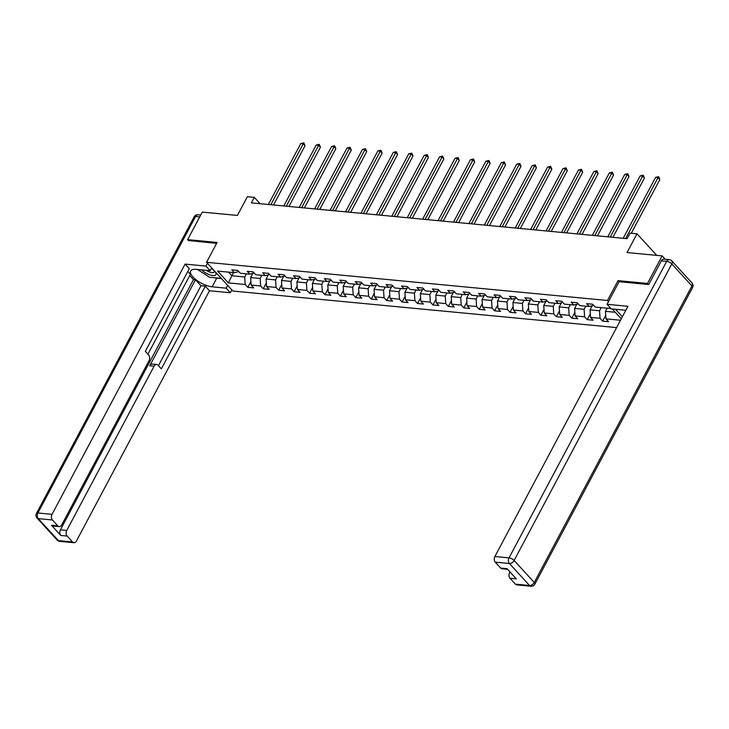 <?xml version="1.0" encoding="UTF-8"?>
<svg xmlns="http://www.w3.org/2000/svg" width="729" height="729" viewBox="0 0 729 729"><rect width="100%" height="100%" fill="white"/><g stroke="black" fill="none" stroke-linecap="round" stroke-linejoin="round"><path stroke-width="1.09" d="M648.455 284.501L647.498 283.453L618.028 280.647L607.476 300.485L206.562 262.303L232.888 291.053L616.606 327.603M647.498 283.453L662.151 255.897L665.222 259.251M206.562 262.303L217.105 242.456L187.635 239.65L188.601 240.707M187.635 239.65L202.288 212.093L237.399 215.438L247.359 196.702L254.284 197.359L251.35 202.872L627.15 238.665L630.084 233.152L637.009 233.809L627.04 252.553L662.151 255.897M607.476 300.485L608.505 301.606M615.54 309.296L622.375 316.76M610.966 308.549L595.156 307.046L592.559 304.212L586.626 303.647L589.223 306.481L579.728 305.579L577.131 302.735L571.199 302.171L573.796 305.014L564.301 304.102L561.704 301.268L555.771 300.703L558.368 303.537L548.873 302.635L546.276 299.801L540.344 299.236L542.941 302.07L533.446 301.168L530.849 298.334L524.916 297.769L527.514 300.603L518.018 299.701L515.421 296.858L509.489 296.293L512.086 299.136L502.591 298.225L499.994 295.391L494.062 294.826L496.659 297.66L487.163 296.758L484.566 293.924L478.634 293.359L481.231 296.193L471.736 295.291L469.139 292.457L463.207 291.892L465.804 294.726L456.308 293.823L453.711 290.98L447.779 290.415L450.376 293.258L440.881 292.347L438.284 289.513L432.352 288.948L434.949 291.782L425.454 290.88L422.856 288.046L416.924 287.481L419.521 290.315L410.026 289.413L407.429 286.579L401.497 286.014L404.094 288.848L394.599 287.946L392.002 285.103L386.069 284.538L388.666 287.381L379.171 286.47L376.574 283.636L370.642 283.071L373.239 285.905L363.744 285.003L361.147 282.169L355.214 281.604L357.811 284.438L348.316 283.535L345.719 280.701L339.787 280.136L342.384 282.97L332.889 282.068L330.292 279.225L324.359 278.66L326.957 281.503L317.461 280.592L314.864 277.758L308.932 277.193L311.529 280.027L302.034 279.125L299.437 276.291L293.505 275.726L296.102 278.56L286.606 277.658L284.009 274.824L278.077 274.259L280.674 277.093L271.179 276.191L268.582 273.348L262.65 272.783L265.247 275.626L255.751 274.715L253.154 271.881L247.222 271.316L249.819 274.15L240.324 273.247L237.727 270.413L231.795 269.848L234.392 272.682L217.579 271.079L228.396 282.898L231.849 275.753L244.707 276.974L246.384 273.831M612.278 308.987L621.281 318.81M620.516 320.241L605.972 318.855L608.569 321.689L602.637 321.124L605.735 315.302M228.396 282.898L245.208 284.492L247.805 287.335L253.738 287.9L251.141 285.057L260.636 285.968L263.233 288.802L269.165 289.367L266.568 286.533L276.063 287.436L278.66 290.27L284.592 290.835L281.995 288.001L291.491 288.903L294.088 291.737L300.02 292.302L297.423 289.468L306.918 290.37L309.515 293.213L315.447 293.778L312.85 290.935L322.346 291.846L324.943 294.68L330.875 295.245L328.278 292.411L337.773 293.313L340.37 296.147L346.302 296.712L343.705 293.878L353.201 294.78L355.798 297.614L361.73 298.179L359.133 295.345L368.628 296.247L371.225 299.09L377.157 299.655L374.56 296.812L384.055 297.724L386.652 300.558L392.585 301.123L389.988 298.289L399.483 299.191L402.08 302.025L408.012 302.59L405.415 299.756L414.91 300.658L417.507 303.492L423.44 304.057L420.843 301.223L430.338 302.125L432.935 304.968L438.867 305.533L436.27 302.69L445.765 303.601L448.362 306.435L454.295 307L451.698 304.166L461.193 305.068L463.79 307.902L469.722 308.467L467.125 305.633L476.62 306.535L479.217 309.369L485.149 309.934L482.552 307.1L492.048 308.002L494.645 310.846L500.577 311.411L497.98 308.567L507.475 309.479L510.072 312.313L516.004 312.878L513.407 310.044L522.903 310.946L525.5 313.78L531.432 314.345L528.835 311.511L538.33 312.413L540.927 315.247L546.859 315.812L544.262 312.978L553.758 313.88L556.355 316.723L562.287 317.288L559.69 314.445L569.185 315.356L571.782 318.19L577.714 318.755L575.117 315.921L584.612 316.823L587.209 319.657L593.142 320.222L590.545 317.388L600.04 318.291L602.637 321.124M601.215 307.62L599.539 310.773L590.043 309.871L592.249 305.724M593.625 305.378L589.223 306.481M600.04 318.291L599.539 310.773M590.545 317.388L590.043 309.871M585.788 306.153L584.111 309.306L574.616 308.403L576.821 304.248M578.197 303.911L573.796 305.014M584.612 316.823L584.111 309.306M575.117 315.921L574.616 308.403M570.36 304.686L568.684 307.838L559.189 306.927L561.394 302.781M562.77 302.435L558.368 303.537M569.185 315.356L568.684 307.838M559.69 314.445L559.189 306.927M554.933 303.218L553.256 306.362L543.761 305.46L545.966 301.314M547.342 300.968L542.941 302.07M553.758 313.88L553.256 306.362M544.262 312.978L543.761 305.46M539.506 301.742L537.829 304.895L528.334 303.993L530.539 299.847M531.915 299.501L527.514 300.603M538.33 312.413L537.829 304.895M528.835 311.511L528.334 303.993M524.078 300.275L522.401 303.428L512.906 302.526L515.111 298.371M516.487 298.033L512.086 299.136M522.903 310.946L522.401 303.428M513.407 310.044L512.906 302.526M508.651 298.808L506.974 301.961L497.479 301.05L499.684 296.903M501.06 296.557L496.659 297.66M507.475 309.479L506.974 301.961M497.98 308.567L497.479 301.05M493.223 297.341L491.546 300.485L482.051 299.583L484.256 295.436M485.632 295.09L481.231 296.193M492.048 308.002L491.546 300.485M482.552 307.1L482.051 299.583M477.796 295.865L476.119 299.018L466.624 298.115L468.829 293.969M470.205 293.623L465.804 294.726M476.62 306.535L476.119 299.018M467.125 305.633L466.624 298.115M462.368 294.398L460.692 297.55L451.196 296.648L453.402 292.493M454.778 292.156L450.376 293.258M461.193 305.068L460.692 297.55M451.698 304.166L451.196 296.648M446.941 292.93L445.264 296.083L435.769 295.172L437.974 291.026M439.35 290.68L434.949 291.782M445.765 303.601L445.264 296.083M436.27 302.69L435.769 295.172M431.513 291.463L429.837 294.607L420.341 293.705L422.547 289.559M423.923 289.213L419.521 290.315M430.338 302.125L429.837 294.607M420.843 301.223L420.341 293.705M416.086 289.987L414.409 293.14L404.914 292.238L407.119 288.092M408.495 287.745L404.094 288.848M414.91 300.658L414.409 293.14M405.415 299.756L404.914 292.238M400.658 288.52L398.982 291.673L389.486 290.771L391.692 286.615M393.068 286.278L388.666 287.381M399.483 299.191L398.982 291.673M389.988 298.289L389.486 290.771M385.231 287.053L383.554 290.206L374.059 289.295L376.264 285.148M377.64 284.802L373.239 285.905M384.055 297.724L383.554 290.206M374.56 296.812L374.059 289.295M369.803 285.586L368.127 288.73L358.632 287.827L360.837 283.681M362.213 283.335L357.811 284.438M368.628 296.247L368.127 288.73M359.133 295.345L358.632 287.827M354.376 284.11L352.699 287.262L343.204 286.36L345.409 282.214M346.785 281.868L342.384 282.97M353.201 294.78L352.699 287.262M343.705 293.878L343.204 286.36M338.949 282.642L337.272 285.795L327.777 284.893L329.982 280.738M331.358 280.401L326.957 281.503M337.773 293.313L337.272 285.795M328.278 292.411L327.777 284.893M323.521 281.175L321.844 284.328L312.349 283.417L314.554 279.271M315.93 278.925L311.529 280.027M322.346 291.846L321.844 284.328M312.85 290.935L312.349 283.417M308.094 279.708L306.417 282.852L296.922 281.95L299.127 277.804M300.503 277.457L296.102 278.56M306.918 290.37L306.417 282.852M297.423 289.468L296.922 281.95M292.666 278.232L290.989 281.385L281.494 280.483L283.699 276.337M285.075 275.99L280.674 277.093M291.491 288.903L290.989 281.385M281.995 288.001L281.494 280.483M277.239 276.765L275.562 279.918L266.067 279.016L268.272 274.86M269.648 274.523L265.247 275.626M276.063 287.436L275.562 279.918M266.568 286.533L266.067 279.016M261.811 275.298L260.135 278.451L250.639 277.539L252.845 273.393M254.221 273.047L249.819 274.15M260.636 285.968L260.135 278.451M251.141 285.057L250.639 277.539M233.526 272.6L231.849 275.753L228.523 272.127M238.793 271.58L234.392 272.682M245.208 284.492L244.707 276.974M656.756 255.378L637.009 233.809M260.098 203.701L254.284 197.359M607.148 308.185L605.471 311.338L615.294 312.276M605.972 318.855L605.471 311.338M247.805 287.335L250.904 281.503M263.233 288.802L266.331 282.97M278.66 290.27L281.758 284.447M294.088 291.737L297.186 285.914M309.515 293.213L312.613 287.381M324.943 294.68L328.041 288.848M340.37 296.147L343.468 290.324M355.798 297.614L358.896 291.791M371.225 299.09L374.323 293.258M386.652 300.558L389.751 294.726M402.08 302.025L405.178 296.202M417.507 303.492L420.606 297.669M432.935 304.968L436.033 299.136M448.362 306.435L451.461 300.603M463.79 307.902L466.888 302.079M479.217 309.369L482.316 303.546M494.645 310.846L497.743 305.014M510.072 312.313L513.17 306.481M525.5 313.78L528.598 307.957M540.927 315.247L544.025 309.424M556.355 316.723L559.453 310.891M571.782 318.19L574.88 312.358M587.209 319.657L590.308 313.834M618.028 280.647L619.058 281.768M273.512 204.977L305.014 145.727L303.237 143.786L270.833 204.721M300.767 143.549L303.793 142.866L303.237 143.786L300.767 143.549L268.363 204.494M303.793 142.866L305.014 145.727M201.742 269.885A8.784 3.372 -152 0 0 208.95 274.551A8.784 3.372 -152 0 0 214.681 271.197A8.784 3.372 -152 0 0 211.346 268.445M206.28 270.313A6.014 2.305 -152 0 0 209.396 271.963A6.014 2.305 -152 0 0 214.162 271.999A6.014 2.305 -152 0 0 213.843 270.35M220.523 277.558L220.149 278.259L209.478 277.239L197.504 269.475M219.876 276.847L220.149 278.259M227.658 285.349L226.163 288.165L230.364 292.748L209.496 290.762L76.445 540.991A4.055 2.752 95.4 0 1 73.93 542.704A4.055 2.752 95.4 0 1 72.554 541.966L67.141 536.061L60.817 535.46A4.055 2.752 -84.6 0 1 60.434 529.819L193.486 279.59L189.75 275.507M226.163 288.165L212.121 286.825A15.209 5.841 -152 0 1 196.666 280.282A15.209 5.841 -152 0 1 190.688 270.942A15.209 5.841 -152 0 1 196.11 269.347L210.152 270.687L205.952 266.094L185.084 264.108L189.285 268.691L145.326 351.369L148.67 355.023A4.055 2.752 95.4 0 1 149.044 360.664L61.719 524.907A4.055 2.752 95.4 0 1 59.195 526.611L52.871 526.01A4.055 2.752 -84.6 0 1 51.495 525.281L60.817 535.46M147.914 354.194L190.415 274.268L187.827 271.443M193.486 279.59L195.463 279.781L200.949 285.768L205.296 286.178L209.496 290.762M231.858 289.932L230.364 292.748M207.455 263.278L205.952 266.094M211.647 267.862L210.152 270.687M185.084 264.108L52.041 514.337A4.055 2.752 95.4 0 0 52.415 519.977L57.819 525.882A4.055 2.752 95.4 0 0 59.195 526.611M60.434 529.819L66.767 530.43L154.101 366.177A4.055 2.752 95.4 0 1 156.617 364.473A4.055 2.752 95.4 0 1 157.993 365.202L161.337 368.856L205.296 286.178M66.767 530.43A4.055 2.752 95.4 0 0 67.141 536.061M188.401 240.488L216.622 243.368M154.101 366.177L149.746 365.767L195.463 279.781M149.746 365.767A4.055 2.752 -84.6 0 1 152.27 364.053L156.617 364.473M158.448 365.694L200.949 285.768M221.452 278.569L216.75 278.123L212.121 286.825M214.153 277.685A15.209 5.841 -152 0 0 216.75 278.123M625.819 310.281A15.209 5.841 -152 0 0 625.309 310.226L611.266 308.886L607.075 304.303L627.933 306.289L494.891 556.519L509.033 557.867L666.698 261.337L661.358 260.827L648.755 284.529L619.085 281.704L607.075 304.303M509.981 571.919L509.617 572.602L510.701 572.712M515.403 584.148L529.546 585.496A4.055 2.752 95.4 0 0 530.922 586.225L516.779 584.877A4.055 2.752 -84.6 0 1 515.403 584.148L509.99 578.243A4.055 2.752 -84.6 0 1 509.617 572.602M507.603 569.322L502.044 568.793A4.055 2.752 -84.6 0 1 500.668 568.064L495.264 562.159A4.055 2.752 -84.6 0 1 494.891 556.519M509.99 578.243L516.323 578.844L507.001 568.666L500.668 568.064M661.358 260.827A4.055 2.752 -84.6 0 1 663.873 259.123L669.213 259.633A4.055 2.752 95.4 0 0 666.698 261.337A4.055 1.558 28 0 1 671.801 263.953L514.127 560.483L534.266 582.471L691.939 285.941L671.801 263.953A4.055 2.542 137.5 0 0 671.819 260.927A4.055 4.055 0 0 0 669.213 259.633M288.939 206.453L320.441 147.203L318.664 145.262L286.26 206.198M316.195 145.025L319.22 144.333L318.664 145.262L316.195 145.025L283.791 205.961M319.22 144.333L320.441 147.203M304.367 207.92L335.869 148.67L334.092 146.729L301.688 207.665M331.622 146.493L334.647 145.809L334.092 146.729L331.622 146.493L299.218 207.428M334.647 145.809L335.869 148.67M319.794 209.387L351.296 150.138L349.519 148.197L317.115 209.132M347.05 147.96L350.075 147.276L349.519 148.197L347.05 147.96L314.646 208.895M350.075 147.276L351.296 150.138M335.222 210.854L366.723 151.605L364.947 149.664L332.542 210.599M362.477 149.427L365.502 148.743L364.947 149.664L362.477 149.427L330.073 210.371M365.502 148.743L366.723 151.605M350.649 212.33L382.151 153.081L380.374 151.14L347.97 212.075M377.904 150.903L380.93 150.21L380.374 151.14L377.904 150.903L345.5 211.838M380.93 150.21L382.151 153.081M366.076 213.797L397.578 154.548L395.801 152.607L363.397 213.542M393.332 152.37L396.357 151.687L395.801 152.607L393.332 152.37L360.928 213.305M396.357 151.687L397.578 154.548M381.504 215.265L413.006 156.015L411.229 154.074L378.825 215.009M408.759 153.837L411.785 153.154L411.229 154.074L408.759 153.837L376.355 214.773M411.785 153.154L413.006 156.015M396.931 216.732L428.433 157.482L426.656 155.541L394.252 216.477M424.187 155.304L427.212 154.621L426.656 155.541L424.187 155.304L391.783 216.249M427.212 154.621L428.433 157.482M412.359 218.208L443.861 158.958L442.084 157.017L409.68 217.953M439.614 156.781L442.64 156.088L442.084 157.017L439.614 156.781L407.21 217.716M442.64 156.088L443.861 158.958M427.786 219.675L459.288 160.426L457.511 158.485L425.107 219.42M455.042 158.248L458.067 157.564L457.511 158.485L455.042 158.248L422.638 219.183M458.067 157.564L459.288 160.426M443.214 221.142L474.716 161.893L472.939 159.952L440.535 220.887M470.469 159.715L473.495 159.031L472.939 159.952L470.469 159.715L438.065 220.65M473.495 159.031L474.716 161.893M458.641 222.609L490.143 163.36L488.366 161.419L455.962 222.354M485.897 161.182L488.922 160.498L488.366 161.419L485.897 161.182L453.493 222.126M488.922 160.498L490.143 163.36M474.069 224.085L505.571 164.836L503.794 162.895L471.39 223.83M501.324 162.658L504.35 161.966L503.794 162.895L501.324 162.658L468.92 223.593M504.35 161.966L505.571 164.836M489.496 225.553L520.998 166.303L519.221 164.362L486.817 225.297M516.752 164.125L519.777 163.442L519.221 164.362L516.752 164.125L484.348 225.061M519.777 163.442L520.998 166.303M504.924 227.02L536.426 167.77L534.649 165.829L502.245 226.765M532.179 165.592L535.204 164.909L534.649 165.829L532.179 165.592L499.775 226.528M535.204 164.909L536.426 167.77M520.351 228.487L551.853 169.237L550.076 167.296L517.672 228.232M547.607 167.059L550.632 166.376L550.076 167.296L547.607 167.059L515.203 228.004M550.632 166.376L551.853 169.237M535.779 229.963L567.28 170.714L565.504 168.773L533.099 229.708M563.034 168.536L566.059 167.843L565.504 168.773L563.034 168.536L530.63 229.471M566.059 167.843L567.28 170.714M551.206 231.43L582.708 172.181L580.931 170.24L548.527 231.175M578.462 170.003L581.487 169.319L580.931 170.24L578.462 170.003L546.057 230.938M581.487 169.319L582.708 172.181M566.633 232.897L598.135 173.648L596.358 171.707L563.954 232.642M593.889 171.47L596.914 170.786L596.358 171.707L593.889 171.47L561.485 232.405M596.914 170.786L598.135 173.648M582.061 234.364L613.563 175.115L611.786 173.174L579.382 234.109M609.316 172.937L612.342 172.254L611.786 173.174L609.316 172.937L576.912 233.881M612.342 172.254L613.563 175.115M597.488 235.841L628.99 176.591L627.213 174.65L594.809 235.585M624.744 174.413L627.769 173.721L627.213 174.65L624.744 174.413L592.34 235.349M627.769 173.721L628.99 176.591M612.916 237.308L644.418 178.058L642.641 176.117L610.237 237.053M640.171 175.88L643.197 175.197L642.641 176.117L640.171 175.88L607.767 236.816M643.197 175.197L644.418 178.058M631.278 233.262L659.845 179.525L658.068 177.584L625.664 238.52M655.599 177.347L658.624 176.664L658.068 177.584L655.599 177.347L623.195 238.283M658.624 176.664L659.845 179.525M51.495 525.281L57.819 525.882M52.415 519.977L38.273 518.629L58.411 540.626L72.554 541.966M199.755 216.868L195.563 216.467L37.899 512.997L52.041 514.337M38.273 518.629A4.055 2.752 -84.6 0 1 37.899 512.997A4.055 1.558 28 0 0 36.45 513.416A4.055 4.055 0 0 0 37.042 518.064A4.055 2.542 -42.5 0 0 38.273 518.629M58.411 540.626A4.055 2.542 137.5 0 1 57.181 540.052A4.055 4.055 0 0 0 59.787 541.355A4.055 2.752 -84.6 0 1 58.411 540.626M36.45 513.416L194.114 216.896A4.055 1.558 28 0 1 195.563 216.467A4.055 2.752 -84.6 0 1 198.078 214.754L200.739 215.009M530.922 586.225A4.055 4.055 0 0 0 534.886 584.093A4.055 1.558 28 0 0 534.266 582.471A4.055 2.542 137.5 0 1 529.546 585.496L509.407 563.508L495.264 562.159M509.407 563.508A4.055 2.542 -42.5 0 0 514.127 560.483A4.055 1.558 28 0 0 509.033 557.867A4.055 2.752 95.4 0 0 509.407 563.508M691.958 282.925A4.055 2.542 -42.5 0 1 691.939 285.941A4.055 1.558 28 0 1 692.55 287.563A4.055 4.055 0 0 0 691.958 282.925L671.819 260.927M37.042 518.064L57.181 540.052M59.787 541.355L73.93 542.704M198.078 214.754A4.055 4.055 0 0 0 194.114 216.896M534.886 584.093L692.55 287.563"/></g></svg>
